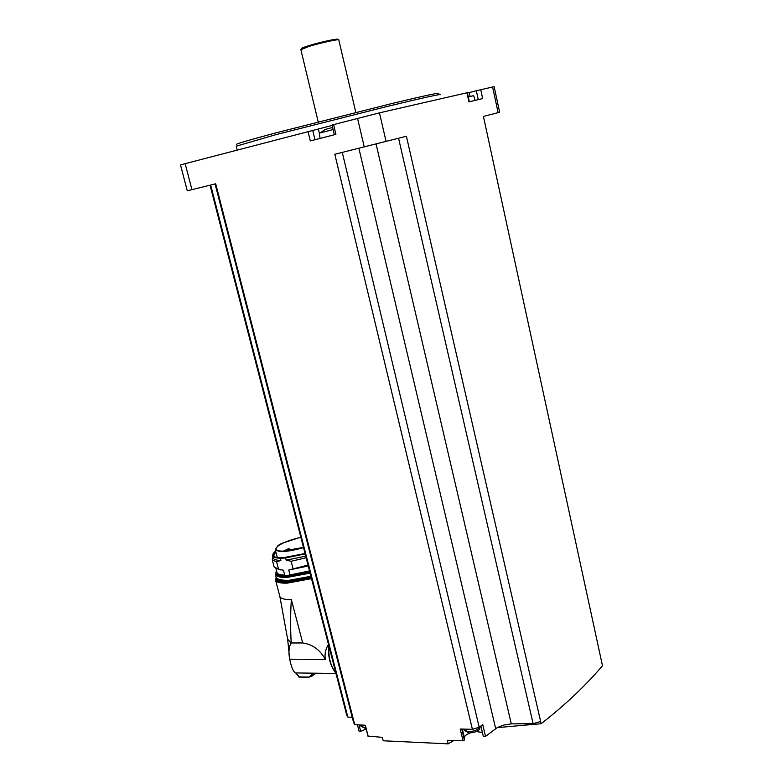 <?xml version="1.0" encoding="UTF-8"?>
<svg xmlns="http://www.w3.org/2000/svg" width="783" height="783" viewBox="0 0 783 783"><rect width="100%" height="100%" fill="white"/><g stroke="black" fill="none" stroke-linecap="round" stroke-linejoin="round"><path stroke-width="1.17" d="M347.544 716.758L347.417 716.269M352.262 717.424L347.818 717.032L346.634 714.801L210.05 185.199M347.818 717.032L210.666 185.042M359.094 731.263L360.679 731.283L366.18 729.042M368.127 736.118L382.349 737.341L383.22 740.787L448.209 743.85L447.347 740.287L463.047 740.816L464.388 740.072L464.388 737.547C464.554 735.951 466.325 734.464 469.712 733.084M191.943 189.682L185.16 163.667L180.53 164.968L187.284 190.807L215.707 183.79L354.738 724.637L353.544 722.425L215.08 183.946M185.16 163.667L332.119 125.427M334.351 134.754L332.031 125.026L379.461 112.85L467.353 92.688L469.34 101.77M478.266 99.656L476.328 90.73L467.431 93.05M476.328 90.73L494.142 86.659L499.642 112.223L498.115 112.635L492.585 86.952M463.047 740.816L460.198 729.022L472.413 729.316L334.811 154.271L406.397 136.252L541.151 723.717C564.856 705.248 585.302 685.937 602.489 665.775L483.414 116.422L498.115 112.635M466.952 92.766L468.948 101.868L482.68 98.599L480.742 89.634M307.964 131.319L310.303 140.94L335.897 134.353L333.578 124.595M354.738 724.637L365.348 725.244L368.225 736.509M342.279 152.411L479.216 727.28L472.413 729.316M540.26 721.564L533.125 723.707L511.289 723.864L503.968 725.009L497.381 727.515L485.538 736.411L483.385 736.617L480.87 726.007M495.659 728.542L358.878 148.29M479.216 727.28L482.729 724.588L485.538 736.411M511.289 723.864L376.075 144.003M533.125 723.707L398.567 138.258M541.151 723.717L497.136 727.642M453.846 740.512L448.209 743.85M440.212 94.753C441.23 93.784 423.642 97.66 387.428 106.39L275.782 134.696L236.231 146.196M437.443 93.97C443.54 91.64 428.487 94.792 392.263 103.425L275.949 132.865C248.015 140.343 234.959 144.18 236.779 144.375M355.805 112.351L338.814 40.011C340.223 38.582 320.57 42.82 308.561 46.559L300.868 49.701M337.434 39.708C341.613 37.545 321.431 41.724 308.835 45.659C303.344 47.362 300.917 48.389 301.543 48.722L301.259 49.212M333.108 129.547L319.268 133.139M324.377 129.694L331.346 127.786M324.348 129.577L325.014 129.42M475.134 100.39L473.666 95.653L468.283 96.916M482.397 732.477L476.358 731.557M279.697 595.843L279.913 596.656C281.028 598.721 284.846 599.709 291.354 599.612C290.405 613.745 290.356 628.201 291.217 642.98L287.684 639.271M318.309 673.253L295.23 672.92C293.106 671.178 291.247 666.597 289.671 659.188L325.356 659.443C320.12 649.88 312.574 644.38 302.708 642.96L291.217 642.98C288.898 646.601 288.369 651.896 289.632 658.855L289.583 658.562M325.356 659.443C324.485 654.49 325.395 649.704 328.067 645.094M313.22 673.546L308.688 677.256L299.517 677.109L295.964 673.253M298.91 677.089L309.686 677.001M276.35 568.605L283.436 570.23L284.718 575.123L283.387 575.446L291.491 575.153L290.013 574.937L288.731 570.024L308.257 566.001M308.022 565.072L288.731 570.024M306.133 557.77L291.129 561.274L293.028 568.566M305.722 556.145L286.167 560.188L291.129 561.274M305.145 553.914L285.58 557.966L286.167 560.188M285.58 557.966L280.285 558.201L280.872 560.422C276.536 560.334 273.991 559.591 273.228 558.191L273.061 557.535M280.872 560.422L276.614 561.9L272.269 559.816L272.924 557.046M276.614 561.9L278.513 569.143L274.158 567L273.972 566.295M283.436 570.23L278.513 569.143M300.819 537.158L281.616 543.431L278.043 545.506L275.254 549.666C278.856 552.602 288.281 551.917 303.52 547.611M300.887 537.392C292.607 539.135 285.805 541.474 280.461 544.439C277.094 546.417 275.685 548.071 276.242 549.392C276.879 550.547 279.061 551.124 282.79 551.144L303.452 547.356M285.541 551.036L287.635 549.881M288.056 549.774L290.444 549.754L289.358 550.625M286.568 550.038L286.069 549.519L289.113 548.677C289.955 549.108 289.103 549.568 286.568 550.038M386.088 141.469L379.461 112.85M364.261 146.959L357.528 118.321M314.991 139.736L312.671 130.144M319.347 133.1L318.319 128.843M469.917 95.536L469.262 92.58M359.035 724.882L360.679 731.283M462.342 729.071L464.388 737.547M461.735 729.061L464.388 740.072M365.769 727.427L364.134 727.466L360.875 725.919M463.986 729.11L464.25 730.226L468.909 733.045C478.599 731.88 480.077 729.854 479.94 726.722C478.53 729.697 474.576 731.361 468.058 731.723L464.162 729.844M328.909 646.053C328.253 657.123 330.553 666.059 335.819 672.851M311.526 578.666L287.048 583.159C280.539 583.315 276.732 582.395 275.636 580.409L275.45 579.851M291.354 599.612L302.708 642.96M308.805 677.07L298.685 676.904M308.786 677.138L311.849 676.179L315.999 673.214M310.538 676.708L311.771 676.14M311.311 577.805L287.292 582.229C278.601 582.346 274.931 580.722 276.282 577.355M311.252 577.6L287.752 581.945C280.04 582.082 276.37 580.751 276.751 577.962M311.164 577.257L287.85 581.573C281.714 581.72 278.122 580.869 277.094 578.999L276.918 578.441M311.057 576.856L287.752 581.172C281.606 581.319 278.024 580.467 276.986 578.598L276.82 578.089M310.968 576.513L287.85 580.8C282.017 580.947 278.503 580.174 277.309 578.471M310.048 572.95L286.735 577.286C280.588 577.443 277.006 576.601 275.978 574.761C277.065 576.738 280.696 577.639 286.872 577.462L310.107 573.146L286.969 577.443L277.515 576.122M309.774 571.874L286.451 576.21C280.304 576.376 276.722 575.534 275.694 573.694L275.782 574.037M275.782 573.861L275.87 573.293M309.686 571.531L286.549 575.838M283.387 575.446C278.445 575.074 276.233 573.802 276.761 571.639M309.618 571.267L291.491 575.153M309.53 570.924L290.013 574.937M305.057 553.571L282.908 557.79C272.592 557.897 270.164 555.656 275.616 551.085M280.285 558.201C275.959 558.122 273.414 557.379 272.65 555.989L272.504 555.529M275.782 551.702L273.6 556.067C274.579 557.359 277.75 557.907 283.133 557.731L305.047 553.532L282.976 557.75C272.768 557.858 270.321 555.656 275.636 551.134M284.718 575.123C280.383 574.996 277.828 574.193 277.055 572.745L275.919 568.438M236.182 146.01L237.171 149.935M300.829 49.554L318.211 121.845M319.268 133.13L320.071 138.425M320.12 132.875L324.113 130.281M357.44 724.794L359.113 731.312M365.211 725.234L368.049 736.372M480.86 726.017L483.385 736.617M360.64 724.98L360.963 726.232L366.111 728.758M276.154 577.14L275.636 580.409L279.913 596.656M287.743 639.77L279.883 596.587M287.684 639.388L289.632 658.855M295.23 672.92L335.985 673.507M335.887 673.126C330.22 666.088 327.823 656.8 328.703 645.261M308.756 677.217L311.849 676.179L311.497 675.602L313.053 673.586M276.81 578.02L277.094 578.999M275.89 574.546C276.291 576.65 273.375 579.782 287.782 580.516L310.91 576.288M275.694 573.694L276.468 570.494M275.616 551.056L272.65 555.989L273.228 558.191M272.269 559.816L274.158 567M280.206 569.985L278.954 569.28M275.254 549.666L277.319 557.555M290.473 549.842L290.62 550.439M287.978 549.793L288.31 550.762"/></g></svg>
